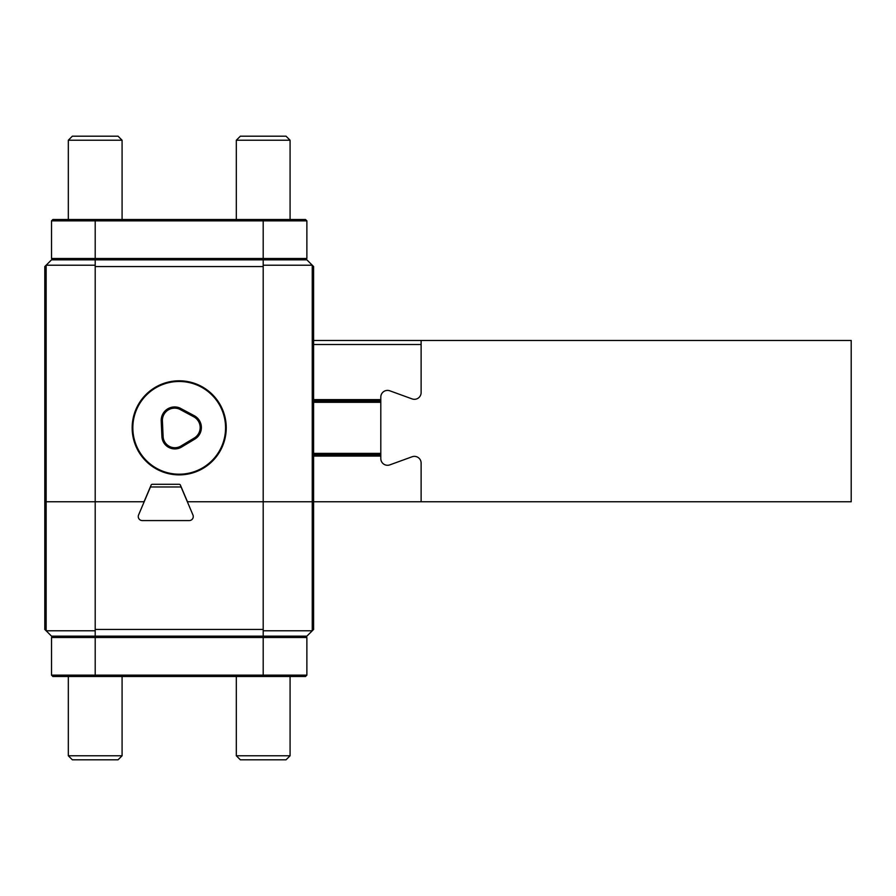 <?xml version="1.0" encoding="UTF-8"?>
<svg xmlns="http://www.w3.org/2000/svg" width="896" height="896" viewBox="0 0 896 896"><rect width="100%" height="100%" fill="white"/><g stroke="black" fill="none" stroke-linecap="round" stroke-linejoin="round"><path stroke-width="1.34" d="M226.24 427.84A47.04 47.04 0 0 0 179.2 380.8A47.04 47.04 0 0 0 132.16 427.84A47.04 47.04 0 0 0 179.2 474.88A47.04 47.04 0 0 0 226.24 427.84M306.88 636.16L312.256 630.784L306.88 636.16L95.2 636.16L95.2 630.784L46.144 630.784L46.144 501.76L44.8 501.76L144.178 501.76L138.578 514.965A4.032 4.032 0 0 0 142.285 520.576L189.235 520.576L142.285 520.576A4.032 4.032 0 0 1 138.578 514.965L150.102 487.794A1.344 1.344 0 0 1 151.346 486.976L180.174 486.976A1.344 1.344 0 0 1 181.418 487.794L192.942 514.965A4.032 4.032 0 0 1 189.235 520.576A4.032 4.032 0 0 0 192.942 514.965L187.342 501.76L312.256 501.76L263.2 501.76L263.2 266.56L95.2 266.56L95.2 629.44L263.2 629.44L263.2 501.76L188.35 501.76A1.344 1.344 0 0 1 187.118 500.942L180.398 485.106A1.344 1.344 0 0 0 179.155 484.288A1.344 1.344 0 0 1 180.398 485.106A1.344 1.344 0 0 0 179.155 484.288L152.365 484.288A1.344 1.344 0 0 0 151.122 485.106A1.344 1.344 0 0 1 152.365 484.288A1.344 1.344 0 0 0 151.122 485.106L144.402 500.942A1.344 1.344 0 0 1 143.17 501.76L46.144 501.76L46.144 265.216L51.52 259.84L306.88 259.84L313.6 266.56L313.6 501.76L312.256 501.76L312.256 265.216L263.2 265.216L263.2 258.496L306.88 258.496L305.536 259.84M51.52 258.496L52.864 259.84L51.52 258.496L51.52 220.864L51.52 258.496L95.2 258.496L95.2 265.216L46.144 265.216L44.8 266.56L44.8 629.44L51.52 636.16L46.144 630.784M263.2 266.56L263.2 265.216M95.2 265.216L95.2 266.56M306.88 675.136L305.536 676.48L263.2 676.48L263.2 637.504L51.52 637.504L51.52 675.136L306.88 675.136L306.88 637.504L305.536 636.16L306.88 637.504L263.2 637.504L263.2 630.784L312.256 630.784L312.256 501.76L421.12 501.76L421.12 463.086L421.12 501.76L851.2 501.76L851.2 340.48L421.12 340.48L421.12 392.594A6.72 6.72 0 0 1 412.104 398.91L389.816 390.802A6.72 6.72 0 0 0 380.8 397.118L380.8 458.562A6.72 6.72 0 0 0 389.816 464.878L412.104 456.77A6.72 6.72 0 0 1 421.12 463.086A6.72 6.72 0 0 0 412.104 456.77L389.816 464.878A6.72 6.72 0 0 1 380.8 458.562L380.8 456.064L313.6 456.064M313.6 344.512L421.12 344.512L421.12 392.594A6.72 6.72 0 0 1 412.104 398.91L389.816 390.802A6.72 6.72 0 0 0 380.8 397.118L380.8 399.616L313.6 399.616M151.122 485.106L144.054 501.76M187.466 501.76L180.398 485.106M313.6 340.48L421.12 340.48M380.8 400.96L313.6 400.96M313.6 454.72L380.8 454.72L313.6 454.72M122.08 676.48L122.08 755.776L118.048 759.808L72.352 759.808L68.32 755.776L122.08 755.776M68.32 676.48L68.32 755.776M68.32 140.224L72.352 136.192L118.048 136.192L122.08 140.224L68.32 140.224L68.32 219.52M290.08 755.776L286.048 759.808L240.352 759.808L236.32 755.776L290.08 755.776L290.08 676.48M290.08 140.224L236.32 140.224L240.352 136.192L286.048 136.192L290.08 140.224L290.08 219.52M263.2 676.48L95.2 676.48L95.2 636.16L51.52 636.16M313.6 501.76L313.6 629.44L312.256 630.784M263.2 630.784L263.2 629.44M95.2 630.784L95.2 629.44M157.326 468.72A46.368 46.368 0 0 1 138.32 405.966A46.368 46.368 0 0 1 201.074 386.96A46.368 46.368 0 0 1 220.08 449.714A46.368 46.368 0 0 1 157.326 468.72M161.907 436.542L161.213 420.986A13.44 13.44 0 0 1 179.894 408.016L194.275 415.71A13.44 13.44 0 0 1 194.846 439.085L181.518 447.082A12.958 12.958 0 0 1 161.907 436.542L163.106 436.486L162.411 420.93L161.213 420.986M163.106 436.486A11.76 11.76 0 0 0 180.902 446.051L194.23 438.054A12.242 12.242 0 0 0 193.704 416.763L179.379 409.102L179.894 408.016M179.379 409.102A12.242 12.242 0 0 0 162.411 420.93M95.2 219.52L95.2 220.864L51.52 220.864L52.864 219.52L263.2 219.52L263.2 220.864L95.2 220.864L95.2 258.496L263.2 258.496L263.2 220.864L306.88 220.864L306.88 258.496M263.2 219.52L305.536 219.52L306.88 220.864M95.2 676.48L52.864 676.48L51.52 675.136L52.864 676.48M51.52 637.504L52.864 636.16L51.52 637.504M380.8 402.304L313.6 402.304M313.6 453.376L380.8 453.376M193.704 416.763L194.275 415.71M194.23 438.054L194.846 439.085M180.902 446.051L181.518 447.082M122.08 219.52L122.08 140.224M236.32 676.48L236.32 755.776M236.32 219.52L236.32 140.224"/></g></svg>
